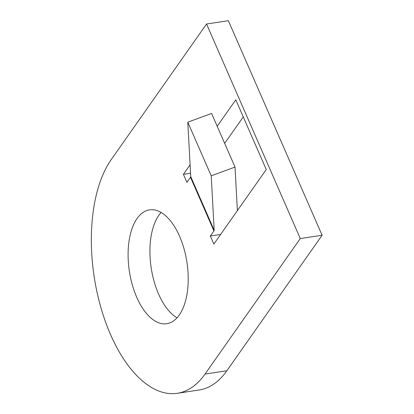 <?xml version="1.0" encoding="UTF-8"?>
<svg xmlns="http://www.w3.org/2000/svg" width="414" height="414" viewBox="0 0 414 414"><rect width="100%" height="100%" fill="white"/><g stroke="black" fill="none" stroke-linecap="round" stroke-linejoin="round"><path stroke-width="0.62" d="M136.729 297.278A57.577 29.135 -98.6 0 0 166.77 323.717A57.577 29.135 -98.6 0 0 179.588 236.301A57.577 29.135 -98.6 0 0 149.547 209.857A57.577 29.135 -98.6 0 0 136.729 297.278M161.103 212.449A57.577 29.135 -98.6 0 0 158.552 293.976A57.577 29.135 -98.6 0 0 177.042 317.828M206.539 24.002L228.362 20.7L322.097 235.25L300.274 238.552L205.028 374.065A127.952 64.75 81.4 0 1 177.296 393.3A127.952 64.75 81.4 0 1 100.638 306.686A127.952 64.75 81.4 0 1 111.294 159.514L206.539 24.002L300.274 238.552M322.097 235.25L226.851 370.763A127.952 64.75 81.4 0 1 199.118 389.998L177.296 393.3M220.615 234.464L210.353 236.016L213.872 244.058L266.259 169.528L235.794 99.8L217.19 126.27M190.559 173.249L183.407 174.33L186.921 182.377L190.492 177.296L213.929 230.934L210.353 236.016M243.272 116.914L224.662 143.384M190.098 164.808L183.407 174.33M213.929 230.934A3.198 1.289 156.4 0 0 214.178 230.256L190.74 176.618A3.198 1.289 -23.6 0 1 190.492 177.296M190.74 176.618L187.785 122.177L211.223 175.815L214.178 230.256M237.388 210.602L235.028 167.096L211.59 113.462L187.785 122.177M235.028 167.096L211.223 175.815M226.851 370.763L205.028 374.065"/></g></svg>
